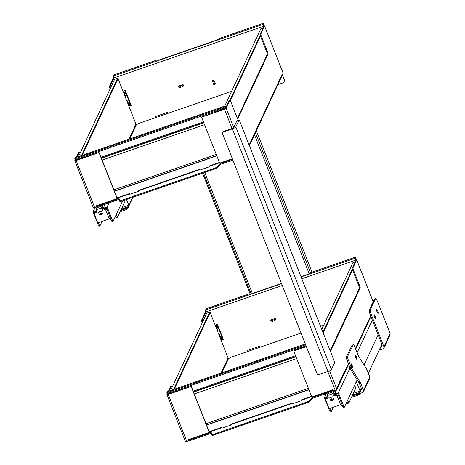 <?xml version="1.0" encoding="UTF-8"?>
<svg xmlns="http://www.w3.org/2000/svg" width="465" height="465" viewBox="0 0 465 465"><rect width="100%" height="100%" fill="white"/><g stroke="black" fill="none" stroke-linecap="round" stroke-linejoin="round"><path stroke-width="0.7" d="M373.976 314.689A2.244 0.453 -109.1 0 1 374.052 314.613A2.244 0.453 -109.1 0 1 375.214 316.584A2.244 0.453 -109.1 0 1 375.517 318.856A2.244 0.453 -109.1 0 1 374.43 317.095A2.244 0.453 -109.1 0 1 373.976 314.689M376.528 309.219A2.244 0.453 -109.1 0 1 376.598 309.149A2.244 0.453 -109.1 0 1 377.76 311.12A2.244 0.453 -109.1 0 1 378.062 313.387A2.244 0.453 -109.1 0 1 376.976 311.631A2.244 0.453 -109.1 0 1 376.528 309.219M387.711 339.869L385.055 345.559M385.351 345.454L385.235 345.164M379.109 350.25L383.003 348.82L383.91 348.012L383.939 346.785L371.401 314.857A4.615 0.936 -109.1 0 1 370.314 309.469L375.453 298.826A4.615 0.936 -109.1 0 1 375.604 298.675A4.615 0.936 -109.1 0 1 377.679 301.866L390.118 333.55L390.083 334.777L383.91 348.012M379.725 348.93L382.23 345.263L370.425 315.194A4.615 0.936 -109.1 0 1 369.338 309.806L374.476 299.164A4.615 0.936 -109.1 0 1 374.627 299.012L375.604 298.675M379.527 350.023L379.382 349.663M379.94 348.855L381.992 344.646M301.029 333.068L232.436 356.771A3.958 0.796 -21.5 0 0 228.292 359.061L221.886 372.791M323.733 325.227L320.542 326.325M311.742 396.651L301.285 400.266M291.933 403.498L231.082 424.528M221.729 427.754L209.715 431.909M231.605 91.349L140.308 122.894A3.958 0.796 -21.5 0 0 136.164 125.184L129.758 138.913M219.62 162.773L209.157 166.389M199.805 169.62L138.954 190.65M129.601 193.876L117.587 198.032M102.533 210.32L104.398 209.674A1.157 1.104 25 0 1 105.881 210.36L109.252 218.928L97.778 222.892L94.471 214.505A1.354 1.296 25 0 1 95.238 212.842L97.04 212.22L96.069 209.75L97.04 207.675L96.79 206.768L102.283 204.867L102.66 205.611L102.201 206.6L103.091 209.134L102.533 210.32L101.562 207.855L102.533 205.78L102.283 204.867M110.095 217.126L109.252 218.928M99.498 211.68L100.26 213.615L102.184 212.947M101.422 211.017L98.371 212.069L99.551 215.074L102.602 214.022L101.422 211.017M99.551 215.074L100.26 213.615M101.562 207.855L96.069 209.75M102.533 205.78L97.04 207.675M94.657 213.162L94.232 212.087L96.656 211.25M103.05 209.035L106.444 207.867L111.536 220.794L112.454 220.474L113.065 221.381L122.661 200.816M102.201 206.6L102.492 206.501L103.207 208.303L105.102 204.234M96.075 206.001L96.801 206.251L118.058 198.904L118.354 199.659L103.253 204.873L102.492 206.501M103.253 204.873L102.527 205.123M96.929 207.274L96.29 208.64L96.644 208.518M333.853 396.104L335.713 395.459A1.157 1.104 25 0 1 337.195 396.139L340.572 404.707L329.092 408.677L325.791 400.289A1.354 1.296 25 0 1 326.558 398.621L328.36 397.999L327.389 395.535L328.354 393.46L328.11 392.547L333.603 390.652L333.98 391.391L333.515 392.384L334.405 394.913L333.853 396.104L332.882 393.634L333.853 391.559L333.603 390.652M341.409 402.911L340.572 404.707M330.813 397.459L331.574 399.4L333.498 398.732M332.737 396.796L329.685 397.854L330.871 400.859L333.922 399.801L332.737 396.796M330.871 400.859L331.574 399.4M332.882 393.634L327.389 395.535M333.853 391.559L328.354 393.46M325.977 398.941L325.552 397.866L327.976 397.029M334.37 394.82L337.764 393.646L342.856 406.573L343.769 406.259L344.379 407.166L357.143 379.818M333.515 392.384L333.812 392.28L334.521 394.082L336.584 389.664M329.598 370.785L336.916 389.356A1.651 0.331 158.5 0 1 335.195 390.315L334.568 390.658L333.812 392.28M334.568 390.658L333.847 390.908M328.244 393.059L327.61 394.425L327.965 394.303M323.175 333.01L352.592 269.979A1.651 0.337 70.9 0 0 352.627 270.072L353.388 269.805L359.782 286.039L359.021 286.306A1.651 0.337 -109.1 0 1 359.416 288.236L360.177 287.969L330.487 351.581M330.197 350.837L359.416 288.236M359.021 286.306L352.627 270.072M352.336 269.194L322.89 332.289M355.132 261.923L352.918 262.69L321.768 329.435M353.388 269.805A1.651 0.337 -109.1 0 1 352.999 267.875L352.232 268.142A1.651 0.337 70.9 0 0 352.592 269.979M352.232 268.142L355.94 260.202L355.684 259.086L356.144 258.011M188.203 439.878L188.93 440.128L210.186 432.781L210.482 433.537L211.401 433.334M229.013 358.387L227.711 358.835L228.094 358.004L221.061 373.075M190.214 439.181L188.598 439.739M227.711 358.835L221.067 373.075M174.299 389.234L210.145 312.434L209.634 312.201L173.567 389.49M209.634 312.201L206.704 313.212L170.638 390.501M228.094 358.004L218.533 333.731M217.969 332.295L210.145 312.434M211.982 435.438L211.68 434.682L211.982 435.438L213.046 435.298L212.749 434.548L211.685 434.688L211.255 432.642L210.186 432.781M212.749 434.548L307.452 401.824L307.749 402.574L309.08 401.876L311.928 398.72L313.259 398.023L312.962 397.267L311.631 397.964L311.928 398.72M309.08 401.876L308.783 401.126L307.452 401.824M308.783 401.126L311.631 397.964M312.962 397.267L333.417 390.205M210.482 433.537L189.226 440.878L188.691 440.948L188.244 440.25A0.657 0.634 25 0 1 188.209 439.849M206.518 313.608L205.966 312.201L202.356 319.926L201.595 320.193A1.651 0.337 70.9 0 0 201.99 322.123L202.653 321.89M202.717 321.763A1.651 0.337 -109.1 0 1 202.356 319.926M170.76 386.491A1.651 0.337 70.9 0 0 170.684 386.479A1.651 0.337 70.9 0 0 170.632 386.537L171.393 386.27A1.651 0.337 -109.1 0 1 171.451 386.217A1.651 0.337 -109.1 0 1 172.149 387.258M171.393 386.27L169.19 391.001M230.338 100.661L260.464 36.101A1.651 0.337 70.9 0 0 260.499 36.194L261.26 35.927L267.654 52.161L266.893 52.429A1.651 0.337 -109.1 0 1 267.288 54.358L268.049 54.091L237.755 118.773M237.417 118.354L267.288 54.358M266.893 52.429L260.499 36.194M260.214 35.317L229.879 100.318M263.01 28.045L260.789 28.813L224.717 106.101M249.385 145.685L282.063 75.673A1.651 1.581 -155 0 0 282.092 74.447L281.924 73.453L282.528 74.621L283.168 73.255L264.573 26.057A1.651 0.331 -21.5 0 0 264.585 25.982A1.651 0.331 -21.5 0 0 263.725 26.011M232.366 158.768L220.311 162.93A0.657 0.634 25 0 1 219.463 162.541L201.816 117.75A0.657 0.634 25 0 1 202.194 116.936L225.438 108.548L229.14 100.609L229.908 100.347A1.651 0.337 -109.1 0 1 229.96 100.289A1.651 0.337 -109.1 0 1 230.698 101.422L237.092 117.651A1.651 0.337 70.9 0 0 237.83 118.784A1.651 0.337 70.9 0 0 237.882 118.732M261.26 35.927A1.651 0.337 -109.1 0 1 260.871 33.997L260.104 34.265A1.651 0.337 70.9 0 0 260.464 36.101M260.104 34.265L263.835 26.278L263.556 25.209L264.015 24.134M135.588 124.957L128.939 139.198L135.588 124.957L136.89 124.51M98.162 205.141L96.47 205.861M82.177 155.356L118.017 78.556L117.511 78.323L81.439 155.612M117.511 78.323L114.582 79.335L78.509 156.624M135.972 124.126L126.404 99.853M125.841 98.417L118.017 78.556M119.854 201.56L119.557 200.81L119.854 201.56L120.923 201.421L120.627 200.671L119.557 200.81L119.127 198.764L118.058 198.904M120.627 200.671L215.324 167.946L215.62 168.696L216.952 167.999L219.8 164.843L221.137 164.145L220.84 163.389L219.503 164.087L219.8 164.843M216.952 167.999L216.655 167.249L215.324 167.946M216.655 167.249L219.503 164.087M220.84 163.389L232.593 159.332M96.871 207.07L96.116 206.373M114.396 79.73L113.838 78.323L110.234 86.048L109.467 86.316A1.651 0.337 70.9 0 0 109.862 88.245L110.531 88.013M110.589 87.885A1.651 0.337 -109.1 0 1 110.234 86.048M78.637 152.613A1.651 0.337 70.9 0 0 78.556 152.601A1.651 0.337 70.9 0 0 78.504 152.66L79.271 152.392A1.651 0.337 -109.1 0 1 79.323 152.34A1.651 0.337 -109.1 0 1 80.021 153.38M79.271 152.392L77.062 157.124M277.867 84.659L282.668 82.997A2.639 2.528 25 0 0 284.115 81.712L284.231 81.456A2.639 2.528 -155 0 0 284.284 79.492L282.383 74.673M284.284 79.492L284.162 79.753A2.639 2.528 25 0 1 284.115 81.712M284.162 79.753L282.191 74.737M202.56 173.213L250.094 293.874M312.091 272.298L256.343 130.775M300.983 276.675L308.998 273.902A1.976 0.395 -21.5 0 0 310.486 273.234L312.178 272.246A1.976 0.395 158.5 0 1 313.666 271.577L355.277 257.197L355.812 257.128L355.33 258.185A1.651 0.337 -109.1 0 0 355.719 260.115L355.841 260.412M247.438 350.465L247.828 351.453M217.393 324.308L215.929 324.814L218.015 331.324A0.331 0.314 -155 0 1 218.033 331.487L217.992 331.737A2.639 2.528 -155 0 0 218.939 334.137L219.143 334.306A0.331 0.314 -155 0 1 219.242 334.44L221.846 339.839L223.31 339.334L222.038 337.311L218.149 327.436L217.393 324.308L223.31 339.334M205.966 312.201L205.844 311.899A1.651 0.337 70.9 0 1 205.454 309.969L206.623 308.562L248.229 294.188A1.976 0.395 158.5 0 1 249.548 293.886L250.786 293.868A1.976 0.395 -21.5 0 0 252.1 293.566L281.47 283.418M228.146 358.684A1.319 1.267 -155 0 0 227.85 358.55M247.636 351.517L247.246 350.534L259.458 346.315L259.848 347.297M205.821 311.835A1.651 0.331 -21.5 0 0 205.303 312.253L201.595 320.193M113.838 78.323L113.722 78.021A1.651 0.337 70.9 0 1 113.326 76.091L114.495 74.685L156.106 60.311A1.976 0.395 158.5 0 1 157.42 60.008L158.658 59.991A1.976 0.395 -21.5 0 0 159.972 59.689L216.87 40.025A1.976 0.395 -21.5 0 0 218.364 39.356L220.055 38.368A1.976 0.395 158.5 0 1 221.543 37.7L263.149 23.32L263.684 23.25L263.202 24.308A1.651 0.337 -109.1 0 0 263.597 26.238L263.713 26.534M155.316 116.587L155.705 117.575M125.265 90.431L123.8 90.937L125.887 97.447A0.331 0.314 -155 0 1 125.905 97.609L125.864 97.859A2.639 2.528 -155 0 0 126.811 100.26L127.015 100.428A0.331 0.314 -155 0 1 127.114 100.562L129.718 105.962L131.188 105.456L129.909 103.433L126.021 93.558L125.265 90.431L131.188 105.456M136.018 124.806A1.319 1.267 -155 0 0 135.722 124.672M155.508 117.639L155.118 116.657L167.33 112.437L167.72 113.419M113.693 77.957A1.651 0.331 -21.5 0 0 113.175 78.376L109.467 86.316M305.639 344.774L167.435 392.53L166.9 392.6L167.319 391.681A1.651 0.337 70.9 0 1 167.371 391.629L305.319 343.961M200.496 435.49L209.686 432.398L209.39 431.648L221.602 427.428L221.898 428.178L231.053 425.016L230.756 424.266L291.805 403.172L292.101 403.922L301.256 400.76L300.96 400.005L311.562 396.343M322.594 393.297L313.439 396.465M231.053 425.016L230.948 424.196M209.581 431.578L209.686 432.398M301.157 399.941L301.256 400.76M168.429 394.134L168.109 393.32L167.714 394.279M305.993 345.681L167.789 393.431L167.435 392.53M166.923 392.623L167.255 393.506L167.789 393.431M167.365 393.535L166.923 394.477A1.651 0.331 -21.5 0 0 166.918 394.553A1.651 0.331 -21.5 0 0 168.254 394.378L190.534 386.677A0.657 0.634 25 0 1 191.382 387.066L191.481 386.851A0.657 0.634 -155 0 0 190.633 386.462L167.691 394.215M327.79 371.518L335.195 390.315L334.277 390.629A0.657 0.634 25 0 1 333.428 390.24A0.657 0.634 -155 0 0 332.58 389.85L312.434 396.808A0.657 0.634 25 0 1 311.591 396.418L293.944 351.627A0.657 0.634 25 0 1 294.316 350.813L306.377 346.652M191.382 387.066L209.029 431.857A0.657 0.634 25 0 1 208.651 432.671L188.505 439.634A0.657 0.634 -155 0 0 188.133 440.442A0.657 0.634 25 0 1 187.761 441.256L186.843 441.57A1.651 0.331 158.5 0 1 185.512 441.75A1.651 0.331 158.5 0 1 185.518 441.674M188.122 440.936L188.22 440.721A0.657 0.634 -155 0 0 188.232 440.233L188.133 440.442M209.012 432.351L209.116 432.136A0.657 0.634 -155 0 0 209.128 431.648L209.029 431.857M191.481 386.851L209.128 431.648M294.316 350.813L294.421 350.604A0.657 0.634 -155 0 0 294.054 350.924L293.956 351.139M294.421 350.604L306.319 346.489M373.197 301.814L356.702 259.935A1.651 0.331 -21.5 0 0 356.713 259.859A1.651 0.331 -21.5 0 0 355.853 259.889M360.177 287.969A1.651 0.337 70.9 0 0 359.782 286.039M202.246 322.774L201.99 322.123M170.632 386.537L168.423 391.263M356.702 259.935L352.999 267.875M336.916 389.356L337.555 387.99L337.148 386.398L337.52 386.967A1.651 1.581 25 0 1 337.363 388.403M213.046 435.298L307.749 402.574M328.191 392.861L313.259 398.023M188.691 440.948L188.418 440.221M225.973 107.398L225.856 107.095A1.651 0.337 -109.1 0 0 225.118 105.962A1.651 0.337 -109.1 0 0 225.066 106.02L223.961 107.287L75.307 158.652L74.772 158.722L75.191 157.804A1.651 0.337 70.9 0 1 75.243 157.751L225.118 105.962M225.856 107.653L225.444 106.898L225.008 107.81L224.653 106.909M108.374 201.612L117.558 198.52L117.261 197.77L129.473 193.55L129.77 194.3L138.925 191.138L138.628 190.388L199.677 169.295L199.973 170.045L209.134 166.883L208.837 166.127L219.434 162.465M230.471 159.419L221.311 162.587M138.925 191.138L138.826 190.319M117.459 197.701L117.558 198.52M209.029 166.063L209.134 166.883M76.301 160.256L75.981 159.443L75.586 160.402M223.961 107.287L224.316 108.188L225.008 107.81M224.316 108.188L75.661 159.553L75.307 158.652M74.795 158.745L75.127 159.629L75.661 159.553M75.237 159.658L74.801 160.599A1.651 0.331 -21.5 0 0 74.789 160.675A1.651 0.331 -21.5 0 0 76.126 160.501L98.411 152.799A0.657 0.634 25 0 1 99.254 153.188L99.353 152.973A0.657 0.634 -155 0 0 98.51 152.584L75.562 160.338M223.81 131.328A1.651 1.581 -155 0 0 222.904 132.136L222.625 132.728A1.651 1.581 25 0 1 223.531 131.926L223.81 131.328L232.052 128.48A1.651 0.331 -21.5 0 0 233.779 127.526L236.848 120.947L238.987 120.208L235.836 126.957A3.296 0.663 158.5 0 1 232.384 128.863L223.531 131.926M202.194 116.936L224.473 109.24A1.651 0.331 -21.5 0 0 226.199 108.287L233.779 127.526M282.528 74.621L282.179 74.743M99.254 153.188L116.901 197.98A0.657 0.634 25 0 1 116.529 198.793L96.383 205.757A0.657 0.634 -155 0 0 96.005 206.565A0.657 0.634 25 0 1 95.633 207.378L94.715 207.692A1.651 0.331 158.5 0 1 93.384 207.872A1.651 0.331 158.5 0 1 93.389 207.797M95.993 207.059L96.092 206.844A0.657 0.634 -155 0 0 96.104 206.355A0.657 0.634 25 0 1 96.081 205.972M116.889 198.474L116.988 198.259A0.657 0.634 -155 0 0 117 197.77L116.901 197.98M99.353 152.973L117 197.77M202.292 116.727A0.657 0.634 -155 0 0 201.932 117.046L201.833 117.261M268.049 54.091A1.651 0.337 70.9 0 0 267.654 52.161M110.118 88.896L109.862 88.245M78.504 152.66L76.301 157.385M264.573 26.057L260.871 33.997M229.908 100.347L226.199 108.287M118.354 199.659L119.273 199.456M120.923 201.421L215.62 168.696M96.563 207.07L96.29 206.344M232.889 160.082L221.137 164.145M222.625 132.728A1.651 1.581 25 0 0 222.596 133.955L316.973 373.546A1.651 1.581 25 0 0 319.089 374.523L327.947 371.459A3.296 0.663 -21.5 0 0 331.394 369.553L334.544 362.805A1.651 0.337 -109.1 0 0 334.155 360.875L239.777 121.289A1.651 0.337 -109.1 0 0 239.039 120.156A1.651 0.337 -109.1 0 0 238.987 120.208M95.052 207.582L93.081 211.802L98.411 225.327L99.324 225.008L98.406 222.677M99.324 225.008L99.94 225.914L98.987 226.234L98.411 225.327M102.038 221.421L99.94 225.914M113.065 221.381L112.112 221.7L111.536 220.794M109.019 202.88L107.124 206.948L112.454 220.474M96.429 208.988L96.29 208.64M93.081 211.802L96.418 210.645M107.124 206.948L103.207 208.303M326.296 393.518L324.401 397.581L329.726 411.107L330.644 410.793L329.726 408.456M330.644 410.793L331.254 411.699L330.342 412.013L329.726 411.107M333.353 407.2L331.254 411.699M344.379 407.166L343.432 407.48L342.856 406.573M372.349 320.083L357.085 352.778M350.04 367.873L338.439 392.727L343.769 406.259M364.049 365.019L378.138 334.835M327.744 394.768L327.61 394.425M324.401 397.581L327.738 396.43M338.439 392.727L334.521 394.082M346.483 402.655L347.343 402.359L347.012 401.528M354.644 385.171L355.801 388.101L348.826 403.045L345.821 404.079M342.345 405.282L341.502 405.573L340.892 404.027M347.669 400.115L348.826 403.045M361.317 388.38L360.084 391.013L353.353 393.338M360.084 391.013L356.347 381.521M355.167 354.987A2.244 0.453 -109.1 0 1 355.243 354.917A2.244 0.453 -109.1 0 1 356.405 356.888A2.244 0.453 -109.1 0 1 356.707 359.154A2.244 0.453 -109.1 0 1 355.62 357.399A2.244 0.453 -109.1 0 1 355.167 354.987M351.023 363.868A2.244 0.453 -109.1 0 1 351.098 363.799A2.244 0.453 -109.1 0 1 352.261 365.769A2.244 0.453 -109.1 0 1 352.563 368.036A2.244 0.453 -109.1 0 1 351.476 366.275A2.244 0.453 -109.1 0 1 351.023 363.868M358.503 394.035L358.858 394.936L359.968 394.332A6.586 5.417 85.3 0 0 360.236 394.169L359.887 393.274L351.976 396.29M359.887 393.274L359.939 393.169A3.296 0.668 -109.1 0 1 359.986 392.408L360.259 393.477A3.296 0.668 -109.1 0 1 360.236 394.169M358.858 394.936L351.406 397.511M359.939 393.169L352.179 395.849M359.986 392.408L359.439 392.594L361.398 388.589M352.598 394.959L359.439 392.594L361.706 389.374L359.718 384.305A3.296 0.668 70.9 0 0 358.922 382.66L351.43 370.675A6.597 1.337 -109.1 0 1 349.849 367.391L347.21 360.677A3.296 0.668 -109.1 0 1 346.431 356.829L352.017 345.263A3.296 0.668 -109.1 0 1 352.121 345.152L353.342 344.734A3.296 0.668 70.9 0 0 353.237 344.838L347.651 356.405A3.296 0.668 70.9 0 0 348.43 360.253L351.069 366.972A6.597 1.337 70.9 0 0 352.65 370.256L360.143 382.242A3.296 0.668 -109.1 0 1 360.939 383.881L363.531 390.495L369.826 377.005L369.797 378.231L363.502 391.722L363.531 390.495M360.34 393.309L362.595 392.53L363.502 391.722M369.826 377.005L367.333 370.64A3.296 0.668 70.9 0 0 366.536 368.995L359.05 357.015A6.597 1.337 -109.1 0 1 357.463 353.726L354.824 347.012A3.296 0.668 70.9 0 0 353.342 344.734M381.87 344.338L368.367 373.273M116.355 214.33L117.506 217.26L114.5 218.3M123.742 200.444L124.481 202.316L117.506 217.26M111.025 219.497L110.182 219.794L109.571 218.242M115.169 216.87L116.023 216.58L115.698 215.743M132.397 197.456L128.77 205.228L122.039 207.553M128.77 205.228L126.509 199.491M133.002 197.247L127.962 208.029A3.296 0.668 -109.1 0 1 127.945 208.727A6.586 5.417 -94.7 0 1 127.672 208.884L126.561 209.494L126.207 208.587L127.643 207.727A3.296 0.668 -109.1 0 1 127.689 206.96L128.445 205.338M120.086 211.732L126.561 209.494M120.662 210.506L126.207 208.587M120.865 210.07L127.643 207.727M127.945 208.727L127.59 207.832M369.338 309.806L370.314 309.469M374.476 299.164L375.453 298.826M383.939 346.785L390.118 333.55M370.425 315.194L371.401 314.857M106.718 208.558L105.881 210.36M105.009 208.361L104.398 209.674M95.854 211.523L95.238 212.842M338.038 394.343L337.195 396.139M336.329 394.146L335.713 395.459M327.168 397.308L326.558 398.621M204.722 172.463L252.385 293.467M309.231 273.821L254.465 134.798M251.094 293.834L203.461 172.899M255.419 132.763L310.701 273.112M355.806 257.157L356.161 258.058M218.149 327.436L216.684 327.941M222.038 337.311L220.573 337.817M272.653 321.449L273.013 321.019L270.967 320.96L272.653 321.449L272.723 321.106L270.979 320.74L272.13 319.467L272.723 321.106M274.344 320.559L274.914 320.664L276.007 319.379L275.797 318.851L274.077 318.537L273.716 318.961L274.344 320.559L273.868 318.885L275.797 319.135L274.705 320.426L274.019 318.816M273.716 318.961L275.797 318.851M275.774 319.083L274.646 320.414M205.454 309.969L281.569 283.667M301.082 276.925L355.33 258.185M205.844 311.899L282.284 285.487M301.802 278.744L355.719 260.115M273.013 321.019L272.385 319.42L271.816 319.316L270.723 320.606L270.932 321.135M271.816 319.316L270.723 320.606M272.385 319.42L272.757 321.065M217.463 324.541L215.998 325.052M217.858 326.488L216.394 326.994M222.421 338.061L220.956 338.572M223.217 339.148L221.753 339.653M263.678 23.279L264.033 24.18M126.021 93.558L124.556 94.064M129.909 103.433L128.445 103.939M180.525 87.571L180.885 87.141L178.839 87.083L180.525 87.571L180.594 87.228L178.851 86.862L180.002 85.589L180.594 87.228M182.216 86.682L182.786 86.786L183.878 85.502L183.669 84.973L181.949 84.659L181.588 85.083L182.216 86.682L181.739 85.008L183.669 85.258L182.576 86.548L181.891 84.938M181.588 85.083L183.669 84.973M183.646 85.205L182.518 86.537M113.326 76.091L263.202 24.308M214.894 82.875L215.278 83.13L214.824 82.764L214.685 84.711L213.266 83.438L214.894 82.875M215.004 83.026L214.871 84.746L215.278 83.13M214.824 82.764L213.203 83.328L213.325 83.607M214.737 84.694L214.47 84.985L215.01 84.799M213.203 83.328L213.115 83.88L214.685 84.711M213.115 83.88L214.47 84.985M113.722 78.021L263.597 26.238M180.885 87.141L180.257 85.543L179.688 85.438L178.595 86.728L178.804 87.257M212.505 79.986L212.238 81.648L212.685 82.014L214.313 81.456L214.4 80.904L213.04 79.8L212.505 79.986L213.04 79.8M213.336 83.549L214.958 82.991M212.238 81.648L212.662 79.986L214.226 81.131L212.598 81.689L212.825 79.986M212.685 82.014L212.557 81.654M214.313 81.456L212.598 81.689M212.877 79.968L214.4 80.904M179.688 85.438L178.595 86.728M180.257 85.543L180.629 87.188M125.335 90.663L123.87 91.175M125.73 92.611L124.265 93.116M130.293 104.183L128.828 104.695M131.089 105.27L129.625 105.776M194.277 393.942L296.676 358.562M206.001 423.702L308.4 388.322M193.556 392.123L295.961 356.742M206.553 425.115L308.952 389.734M193.173 391.146L295.571 355.76M193.457 391.873L295.862 356.486M305.331 343.995L167.319 391.681M168.254 394.378L186.843 441.57M337.206 387.072L348.39 363.676M355.434 348.57L370.692 315.88M189.226 440.878L188.93 440.128M102.149 160.065L204.548 124.684M113.873 189.825L216.272 154.444M101.434 158.245L203.833 122.865M114.425 191.237L216.83 155.856M101.045 157.269L203.449 121.882M101.335 157.995L203.734 122.609M225.734 107.351L225.118 107.566M225.066 106.02L75.191 157.804M232.052 128.48L224.473 109.24M76.126 160.501L94.715 207.692M249.141 145.057L282.092 74.447M282.29 74.022L281.982 74.127M96.976 206.698L96.801 206.251M235.836 126.957L331.394 369.553M327.947 371.459L232.384 128.863M113.03 221.381L112.112 221.7M99.899 225.92L98.987 226.234M344.344 407.166L343.432 407.48M331.22 411.699L330.307 412.019M360.939 383.881L359.718 384.305M358.922 382.66L360.143 382.242M349.849 367.391L351.069 366.972M352.65 370.256L351.43 370.675M353.237 344.838L352.017 345.263M346.431 356.829L347.651 356.405M348.43 360.253L347.21 360.677M127.689 206.96L121.284 209.174M95.337 211.703L94.5 213.499M326.657 397.488L325.814 399.284M356.167 258.029L355.812 257.128M264.039 24.151L263.684 23.25M308.876 389.542L206.477 424.923M167.255 393.506L166.9 392.6M185.512 441.75L166.918 394.553M373.221 301.773L356.713 259.859M171.451 386.217L170.684 386.479M370.942 316.508L355.684 349.198M348.634 364.304L337.485 388.188M216.754 155.665L114.349 191.045M75.127 159.629L74.772 158.722M93.384 207.872L74.789 160.675M283.173 73.179L264.585 25.982M229.96 100.289L229.199 100.55M79.323 152.34L78.556 152.601M236.9 120.894L239.039 120.156"/></g></svg>

